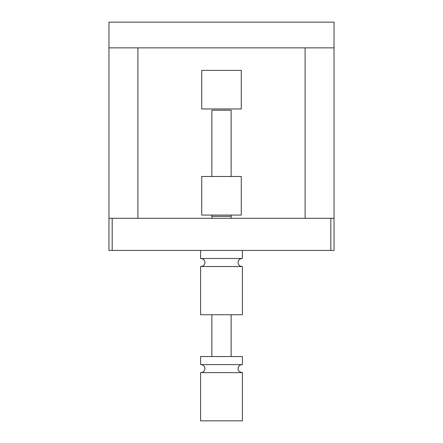 <?xml version="1.0" encoding="UTF-8"?>
<svg xmlns="http://www.w3.org/2000/svg" width="443" height="443" viewBox="0 0 443 443"><rect width="100%" height="100%" fill="white"/><g stroke="black" fill="none" stroke-linecap="round" stroke-linejoin="round"><path stroke-width="0.66" d="M334.039 47.872L108.961 47.872L108.961 22.15L334.039 22.15L334.039 250.439L330.821 250.439L330.821 218.283L334.039 218.283M108.961 47.872L108.961 218.283L112.179 218.283L112.179 250.439L330.821 250.439M112.179 218.283L330.821 218.283M108.961 218.283L108.961 250.439L112.179 250.439M211.405 70.382L201.726 70.382L201.726 108.961L241.274 108.961L241.274 70.382L211.405 70.382M242.399 266.525L200.601 266.525L200.601 314.746L242.399 314.746L242.399 266.525M200.601 250.439L200.601 258.496L242.399 258.496L242.399 250.439L203.315 250.439M231.146 176.486L231.146 110.246L211.854 110.246L211.854 176.486M211.405 176.486L201.726 176.486L201.726 215.071L241.274 215.071L241.274 176.486L211.405 176.486M242.399 372.629L200.601 372.629L200.601 420.85L242.399 420.85L242.399 372.629M242.399 356.543L200.601 356.543L200.601 364.606L242.399 364.606L242.399 356.543M231.146 215.071L231.146 218.283L231.146 216.35L211.854 216.35L211.854 218.283L211.854 215.071M305.1 47.872L305.1 218.283M242.072 258.496C239.635 258.734 238.295 260.074 238.057 262.511C238.295 264.947 239.635 266.287 242.072 266.525M200.928 258.496C203.365 258.734 204.705 260.074 204.943 262.511C204.705 264.947 203.365 266.287 200.928 266.525M137.9 47.872L137.9 218.283M242.072 364.606C239.635 364.844 238.295 366.178 238.057 368.615C238.639 369.744 236.983 371.035 242.072 372.629M200.928 364.606C203.365 364.844 204.705 366.178 204.943 368.615C204.705 371.051 203.365 372.391 200.928 372.629M231.146 314.746L231.146 356.543M211.854 314.746L211.854 356.543"/></g></svg>
